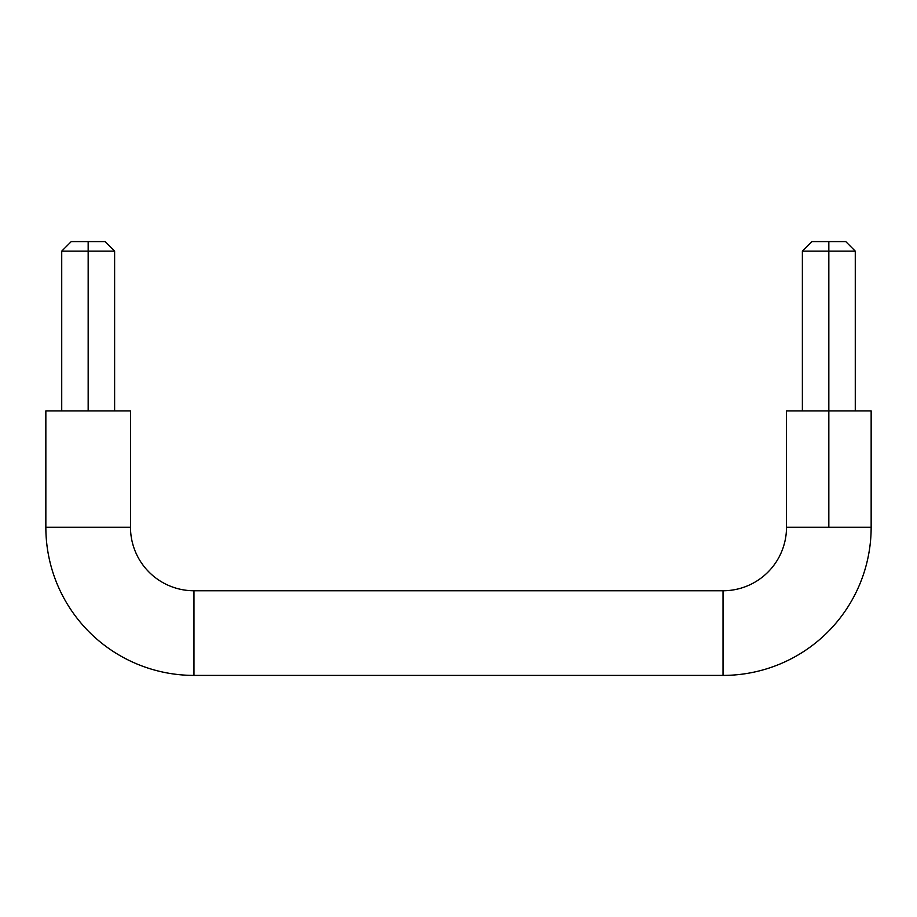 <?xml version="1.0" encoding="UTF-8"?>
<svg xmlns="http://www.w3.org/2000/svg" width="917" height="917" viewBox="0 0 917 917"><rect width="100%" height="100%" fill="white"/><g stroke="black" fill="none" stroke-linecap="round" stroke-linejoin="round"><path stroke-width="0.69" stroke-dasharray="4.58 3.44" d="M828.83 251.12L855.274 251.12L828.83 251.12L828.83 241.595L845.761 241.595L828.83 241.595L828.83 251.12L802.375 251.12L828.83 251.12L828.83 410.885L855.274 410.885L828.83 410.885L828.83 251.12M88.17 251.12L114.625 251.12L88.17 251.12L88.17 241.595L105.1 241.595L88.17 241.595L88.17 251.12L61.726 251.12L88.17 251.12L88.17 410.885L114.625 410.885L88.17 410.885L88.17 251.12M871.15 527.275L828.83 527.275L828.83 410.885L871.15 410.885L802.375 410.885L828.83 410.885L828.83 527.275L871.15 527.275M786.499 410.885L828.83 410.885L786.499 410.885M130.501 410.885L45.85 410.885L130.501 410.885M88.17 410.885L114.625 410.885L88.17 410.885M130.501 527.275L45.85 527.275L130.501 527.275M193.98 590.754L193.98 675.405L193.98 590.754M723.02 590.754L723.02 675.405L723.02 590.754M786.499 527.275L828.83 527.275L786.499 527.275M71.239 241.595L88.17 241.595L71.239 241.595M811.9 241.595L828.83 241.595L811.9 241.595"/><path stroke-width="1.38" d="M723.02 590.754L723.02 675.405A148.13 148.13 0 0 0 871.15 527.275L786.499 527.275A63.479 63.479 0 0 1 723.02 590.754L193.98 590.754A63.479 63.479 0 0 1 130.501 527.275L45.85 527.275A148.13 148.13 0 0 0 193.98 675.405L193.98 590.754L193.98 675.405L723.02 675.405L723.02 590.754A63.479 63.479 0 0 0 786.499 527.275L871.15 527.275A148.13 148.13 0 0 1 723.02 675.405L193.98 675.405A148.13 148.13 0 0 1 45.85 527.275L130.501 527.275L130.501 410.885L45.85 410.885L45.85 527.275L45.85 410.885L130.501 410.885L130.501 527.275A63.479 63.479 0 0 0 193.98 590.754L723.02 590.754M845.761 241.595L828.83 241.595L845.761 241.595L855.274 251.12L828.83 251.12L828.83 527.275L828.83 410.885L786.499 410.885L828.83 410.885L828.83 251.12L855.274 251.12L855.274 410.885M811.9 241.595L828.83 241.595L828.83 251.12L828.83 241.595L811.9 241.595L802.375 251.12L828.83 251.12L802.375 251.12L802.375 410.885M105.1 241.595L88.17 241.595L105.1 241.595L114.625 251.12L88.17 251.12L88.17 410.885L88.17 251.12L114.625 251.12L114.625 410.885M71.239 241.595L88.17 241.595L88.17 251.12L88.17 241.595L71.239 241.595L61.726 251.12L88.17 251.12L61.726 251.12L61.726 410.885M871.15 410.885L828.83 410.885L871.15 410.885L871.15 527.275M786.499 527.275L786.499 410.885"/></g></svg>
